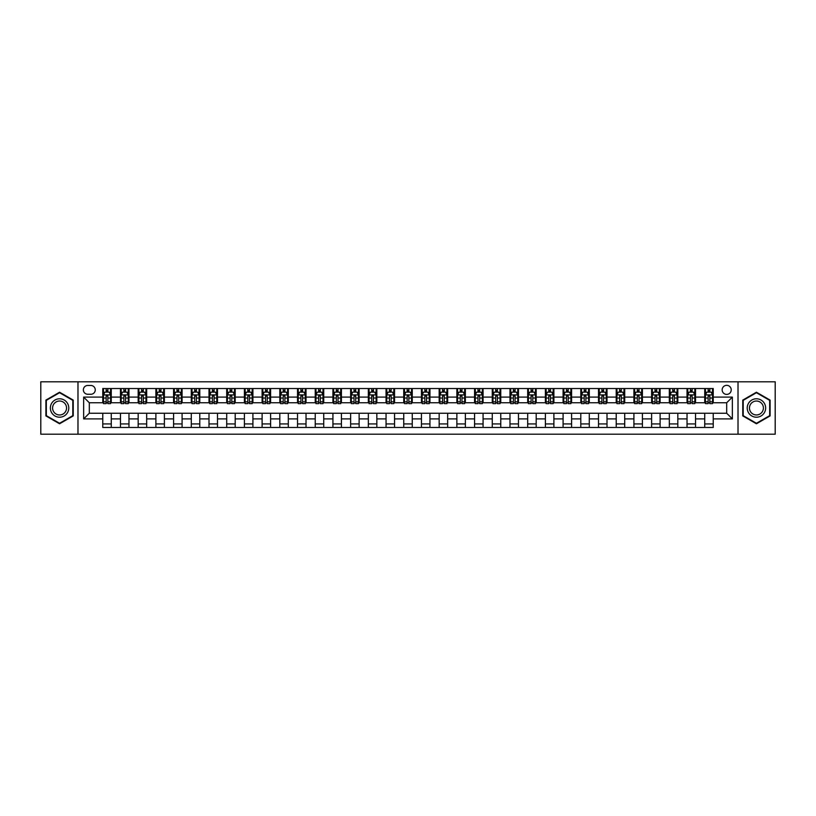 <?xml version="1.0" encoding="UTF-8"?>
<svg xmlns="http://www.w3.org/2000/svg" width="816" height="816" viewBox="0 0 816 816"><rect width="100%" height="100%" fill="white"/><g stroke="black" fill="none" stroke-linecap="round" stroke-linejoin="round"><path stroke-width="1.22" d="M726.689 385.336A4.529 4.529 0 0 0 722.16 389.875A4.529 4.529 0 0 0 726.689 394.403A4.529 4.529 0 0 0 731.218 389.875A4.529 4.529 0 0 0 726.689 385.336M738.021 434.204L775.2 434.204L775.2 381.796L738.021 381.796L738.021 434.204L77.979 434.204L77.979 381.796L40.8 381.796L40.8 434.204L77.979 434.204M87.751 394.261L90.872 394.261A4.386 4.386 0 0 0 95.258 389.875A4.386 4.386 0 0 0 90.872 385.478L87.751 385.478A4.386 4.386 0 0 0 83.365 389.875A4.386 4.386 0 0 0 87.751 394.261M738.021 381.796L77.979 381.796M102.765 418.904L83.65 418.904L83.65 397.096L102.765 397.096L102.765 402.757L89.311 402.757L89.311 413.243L102.765 413.243L102.765 427.472L713.235 427.472L713.235 413.243L726.689 413.243L726.689 402.757L713.235 402.757L713.235 397.096L732.35 397.096L732.35 418.904L713.235 418.904M713.235 397.096L713.235 388.528L102.765 388.528L102.765 397.096M704.738 388.528L704.738 402.757L705.442 402.757M708.135 402.757L709.838 402.757M712.521 402.757L713.235 402.757M704.738 402.757L694.824 402.757M687.031 388.528L687.031 402.757L687.735 402.757M690.428 402.757L692.131 402.757M687.031 402.757L677.117 402.757M669.324 388.528L669.324 402.757L670.028 402.757M672.721 402.757L674.424 402.757M669.324 402.757L659.41 402.757M651.617 388.528L651.617 402.757L652.331 402.757M655.024 402.757L656.717 402.757M651.617 402.757L641.702 402.757M633.92 388.528L633.92 402.757L634.624 402.757M637.316 402.757L639.01 402.757M633.92 402.757L623.995 402.757M616.213 388.528L616.213 402.757L616.916 402.757M619.609 402.757L621.313 402.757M616.213 402.757L606.298 402.757M598.505 388.528L598.505 402.757L599.209 402.757M601.902 402.757L603.605 402.757M598.505 402.757L588.591 402.757M580.798 388.528L580.798 402.757L581.512 402.757M584.195 402.757L585.898 402.757M580.798 402.757L570.884 402.757M563.091 388.528L563.091 402.757L563.805 402.757M566.498 402.757L568.191 402.757M563.091 402.757L553.177 402.757M545.394 388.528L545.394 402.757L546.098 402.757M548.791 402.757L550.494 402.757M545.394 402.757L535.48 402.757M527.687 388.528L527.687 402.757L528.391 402.757M531.083 402.757L532.787 402.757M527.687 402.757L517.772 402.757M509.98 388.528L509.98 402.757L510.694 402.757M513.376 402.757L515.08 402.757M509.98 402.757L500.065 402.757M492.272 388.528L492.272 402.757L492.986 402.757M495.679 402.757L497.372 402.757M492.272 402.757L482.358 402.757M474.575 388.528L474.575 402.757L475.279 402.757M477.972 402.757L479.665 402.757M474.575 402.757L464.651 402.757M456.868 388.528L456.868 402.757L457.572 402.757M460.265 402.757L461.968 402.757M456.868 402.757L446.954 402.757M439.161 388.528L439.161 402.757L439.865 402.757M442.558 402.757L444.261 402.757M439.161 402.757L429.247 402.757M421.454 388.528L421.454 402.757L422.168 402.757M424.85 402.757L426.554 402.757M421.454 402.757L411.539 402.757M403.747 388.528L403.747 402.757L404.461 402.757M407.153 402.757L408.847 402.757M403.747 402.757L393.832 402.757M386.05 388.528L386.05 402.757L386.753 402.757M389.446 402.757L391.15 402.757M386.05 402.757L376.135 402.757M368.342 388.528L368.342 402.757L369.046 402.757M371.739 402.757L373.442 402.757M368.342 402.757L358.428 402.757M350.635 388.528L350.635 402.757L351.349 402.757M354.032 402.757L355.735 402.757M350.635 402.757L340.721 402.757M332.928 388.528L332.928 402.757L333.642 402.757M336.335 402.757L338.028 402.757M332.928 402.757L323.014 402.757M315.231 388.528L315.231 402.757L315.935 402.757M318.628 402.757L320.321 402.757M315.231 402.757L305.306 402.757M297.524 388.528L297.524 402.757L298.228 402.757M300.92 402.757L302.624 402.757M297.524 402.757L287.609 402.757M279.817 388.528L279.817 402.757L280.52 402.757M283.213 402.757L284.917 402.757M279.817 402.757L269.902 402.757M262.109 388.528L262.109 402.757L262.823 402.757M265.506 402.757L267.209 402.757M262.109 402.757L252.195 402.757M244.402 388.528L244.402 402.757L245.116 402.757M247.809 402.757L249.502 402.757M244.402 402.757L234.488 402.757M226.705 388.528L226.705 402.757L227.409 402.757M230.102 402.757L231.805 402.757M226.705 402.757L216.791 402.757M208.998 388.528L208.998 402.757L209.702 402.757M212.395 402.757L214.098 402.757M208.998 402.757L199.084 402.757M191.291 388.528L191.291 402.757L192.005 402.757M194.687 402.757L196.391 402.757M191.291 402.757L181.376 402.757M173.584 388.528L173.584 402.757L174.298 402.757M176.99 402.757L178.684 402.757M173.584 402.757L163.669 402.757M155.887 388.528L155.887 402.757L156.59 402.757M159.283 402.757L160.976 402.757M155.887 402.757L145.972 402.757M138.179 388.528L138.179 402.757L138.883 402.757M141.576 402.757L143.279 402.757M138.179 402.757L128.265 402.757M120.472 388.528L120.472 402.757L121.176 402.757M123.869 402.757L125.572 402.757M120.472 402.757L110.558 402.757M102.765 402.757L103.479 402.757M106.162 402.757L107.865 402.757M102.765 413.243L111.262 413.243L111.262 427.472M713.235 413.243L111.262 413.243M111.262 388.528L111.262 402.757M102.765 392.068L103.479 392.068M106.162 392.068L107.865 392.068M110.558 392.068L111.262 392.068M102.765 423.932L111.262 423.932M120.472 413.243L120.472 427.472M128.969 388.528L128.969 402.757M120.472 392.068L121.176 392.068M123.869 392.068L125.572 392.068M128.265 392.068L128.969 392.068M128.969 413.243L128.969 427.472M120.472 423.932L128.969 423.932M138.179 413.243L138.179 427.472M146.676 413.243L146.676 427.472M138.179 423.932L146.676 423.932M146.676 388.528L146.676 402.757M138.179 392.068L138.883 392.068M141.576 392.068L143.279 392.068M145.972 392.068L146.676 392.068M155.887 413.243L155.887 427.472M164.383 413.243L164.383 427.472M155.887 423.932L164.383 423.932M164.383 388.528L164.383 402.757M155.887 392.068L156.59 392.068M159.283 392.068L160.976 392.068M163.669 392.068L164.383 392.068M173.584 413.243L173.584 427.472M182.08 413.243L182.08 427.472M173.584 423.932L182.08 423.932M182.08 388.528L182.08 402.757M173.584 392.068L174.298 392.068M176.99 392.068L178.684 392.068M181.376 392.068L182.08 392.068M191.291 413.243L191.291 427.472M199.787 413.243L199.787 427.472M191.291 423.932L199.787 423.932M199.787 388.528L199.787 402.757M191.291 392.068L192.005 392.068M194.687 392.068L196.391 392.068M199.084 392.068L199.787 392.068M208.998 413.243L208.998 427.472M217.495 413.243L217.495 427.472M208.998 423.932L217.495 423.932M217.495 388.528L217.495 402.757M208.998 392.068L209.702 392.068M212.395 392.068L214.098 392.068M216.791 392.068L217.495 392.068M226.705 413.243L226.705 427.472M235.202 413.243L235.202 427.472M226.705 423.932L235.202 423.932M235.202 388.528L235.202 402.757M226.705 392.068L227.409 392.068M230.102 392.068L231.805 392.068M234.488 392.068L235.202 392.068M244.402 413.243L244.402 427.472M252.909 413.243L252.909 427.472M244.402 423.932L252.909 423.932M252.909 388.528L252.909 402.757M244.402 392.068L245.116 392.068M247.809 392.068L249.502 392.068M252.195 392.068L252.909 392.068M262.109 413.243L262.109 427.472M270.606 413.243L270.606 427.472M262.109 423.932L270.606 423.932M270.606 388.528L270.606 402.757M262.109 392.068L262.823 392.068M265.506 392.068L267.209 392.068M269.902 392.068L270.606 392.068M279.817 413.243L279.817 427.472M288.313 413.243L288.313 427.472M279.817 423.932L288.313 423.932M288.313 388.528L288.313 402.757M279.817 392.068L280.52 392.068M283.213 392.068L284.917 392.068M287.609 392.068L288.313 392.068M297.524 413.243L297.524 427.472M306.02 413.243L306.02 427.472M297.524 423.932L306.02 423.932M306.02 388.528L306.02 402.757M297.524 392.068L298.228 392.068M300.92 392.068L302.624 392.068M305.306 392.068L306.02 392.068M315.231 413.243L315.231 427.472M323.728 413.243L323.728 427.472M315.231 423.932L323.728 423.932M323.728 388.528L323.728 402.757M315.231 392.068L315.935 392.068M318.628 392.068L320.321 392.068M323.014 392.068L323.728 392.068M332.928 413.243L332.928 427.472M341.425 413.243L341.425 427.472M332.928 423.932L341.425 423.932M341.425 388.528L341.425 402.757M332.928 392.068L333.642 392.068M336.335 392.068L338.028 392.068M340.721 392.068L341.425 392.068M350.635 413.243L350.635 427.472M359.132 413.243L359.132 427.472M350.635 423.932L359.132 423.932M359.132 388.528L359.132 402.757M350.635 392.068L351.349 392.068M354.032 392.068L355.735 392.068M358.428 392.068L359.132 392.068M368.342 413.243L368.342 427.472M376.839 413.243L376.839 427.472M368.342 423.932L376.839 423.932M376.839 388.528L376.839 402.757M368.342 392.068L369.046 392.068M371.739 392.068L373.442 392.068M376.135 392.068L376.839 392.068M386.05 413.243L386.05 427.472M394.546 413.243L394.546 427.472M386.05 423.932L394.546 423.932M394.546 388.528L394.546 402.757M386.05 392.068L386.753 392.068M389.446 392.068L391.15 392.068M393.832 392.068L394.546 392.068M403.747 413.243L403.747 427.472M412.253 413.243L412.253 427.472M403.747 423.932L412.253 423.932M412.253 388.528L412.253 402.757M403.747 392.068L404.461 392.068M407.153 392.068L408.847 392.068M411.539 392.068L412.253 392.068M421.454 413.243L421.454 427.472M429.95 413.243L429.95 427.472M421.454 423.932L429.95 423.932M429.95 388.528L429.95 402.757M421.454 392.068L422.168 392.068M424.85 392.068L426.554 392.068M429.247 392.068L429.95 392.068M439.161 413.243L439.161 427.472M447.658 413.243L447.658 427.472M439.161 423.932L447.658 423.932M447.658 388.528L447.658 402.757M439.161 392.068L439.865 392.068M442.558 392.068L444.261 392.068M446.954 392.068L447.658 392.068M456.868 413.243L456.868 427.472M465.365 413.243L465.365 427.472M456.868 423.932L465.365 423.932M465.365 388.528L465.365 402.757M456.868 392.068L457.572 392.068M460.265 392.068L461.968 392.068M464.651 392.068L465.365 392.068M474.575 413.243L474.575 427.472M483.072 413.243L483.072 427.472M474.575 423.932L483.072 423.932M483.072 388.528L483.072 402.757M474.575 392.068L475.279 392.068M477.972 392.068L479.665 392.068M482.358 392.068L483.072 392.068M492.272 413.243L492.272 427.472M500.769 413.243L500.769 427.472M492.272 423.932L500.769 423.932M500.769 388.528L500.769 402.757M492.272 392.068L492.986 392.068M495.679 392.068L497.372 392.068M500.065 392.068L500.769 392.068M509.98 413.243L509.98 427.472M518.476 413.243L518.476 427.472M509.98 423.932L518.476 423.932M518.476 388.528L518.476 402.757M509.98 392.068L510.694 392.068M513.376 392.068L515.08 392.068M517.772 392.068L518.476 392.068M527.687 413.243L527.687 427.472M536.183 413.243L536.183 427.472M527.687 423.932L536.183 423.932M536.183 388.528L536.183 402.757M527.687 392.068L528.391 392.068M531.083 392.068L532.787 392.068M535.48 392.068L536.183 392.068M545.394 413.243L545.394 427.472M553.891 413.243L553.891 427.472M545.394 423.932L553.891 423.932M553.891 388.528L553.891 402.757M545.394 392.068L546.098 392.068M548.791 392.068L550.494 392.068M553.177 392.068L553.891 392.068M563.091 413.243L563.091 427.472M571.598 413.243L571.598 427.472M563.091 423.932L571.598 423.932M571.598 388.528L571.598 402.757M563.091 392.068L563.805 392.068M566.498 392.068L568.191 392.068M570.884 392.068L571.598 392.068M580.798 413.243L580.798 427.472M589.295 413.243L589.295 427.472M580.798 423.932L589.295 423.932M589.295 388.528L589.295 402.757M580.798 392.068L581.512 392.068M584.195 392.068L585.898 392.068M588.591 392.068L589.295 392.068M598.505 413.243L598.505 427.472M607.002 413.243L607.002 427.472M598.505 423.932L607.002 423.932M607.002 388.528L607.002 402.757M598.505 392.068L599.209 392.068M601.902 392.068L603.605 392.068M606.298 392.068L607.002 392.068M616.213 413.243L616.213 427.472M624.709 413.243L624.709 427.472M616.213 423.932L624.709 423.932M624.709 388.528L624.709 402.757M616.213 392.068L616.916 392.068M619.609 392.068L621.313 392.068M623.995 392.068L624.709 392.068M633.92 413.243L633.92 427.472M642.416 413.243L642.416 427.472M633.92 423.932L642.416 423.932M642.416 388.528L642.416 402.757M633.92 392.068L634.624 392.068M637.316 392.068L639.01 392.068M641.702 392.068L642.416 392.068M651.617 413.243L651.617 427.472M660.113 413.243L660.113 427.472M651.617 423.932L660.113 423.932M660.113 388.528L660.113 402.757M651.617 392.068L652.331 392.068M655.024 392.068L656.717 392.068M659.41 392.068L660.113 392.068M669.324 413.243L669.324 427.472M677.821 413.243L677.821 427.472M669.324 423.932L677.821 423.932M677.821 388.528L677.821 402.757M669.324 392.068L670.028 392.068M672.721 392.068L674.424 392.068M677.117 392.068L677.821 392.068M687.031 413.243L687.031 427.472M695.528 413.243L695.528 427.472M687.031 423.932L695.528 423.932M695.528 388.528L695.528 402.757M687.031 392.068L687.735 392.068M690.428 392.068L692.131 392.068M694.824 392.068L695.528 392.068M704.738 413.243L704.738 427.472M704.738 423.932L713.235 423.932M704.738 392.068L705.442 392.068M708.135 392.068L709.838 392.068M712.521 392.068L713.235 392.068M89.311 402.757L83.65 397.096M89.311 413.243L83.65 418.904M732.35 397.096L726.689 402.757M732.35 418.904L726.689 413.243M59.568 423.779L73.236 415.895L73.236 400.105L59.568 392.221L45.9 400.105L45.9 415.895L59.568 423.779M770.1 400.105L756.432 392.221L742.764 400.105L742.764 415.895L756.432 423.779L770.1 415.895L770.1 400.105M107.865 390.364L106.162 390.364M110.558 401.829L107.865 401.829L107.865 403.614L110.558 403.614L110.558 394.964L109.14 392.139L104.897 392.139L103.479 394.964L103.479 403.614L106.162 403.614L106.162 401.829L103.479 401.829M103.479 394.964L103.479 388.528M110.558 394.964L110.558 388.528M106.162 392.139L106.162 388.528M107.865 388.528L107.865 392.139M107.865 401.829L107.865 396.035L106.162 396.035L106.162 401.829M125.572 390.364L123.869 390.364M128.265 401.829L125.572 401.829L125.572 403.614L128.265 403.614L128.265 394.964L126.847 392.139L122.594 392.139L121.176 394.964L121.176 403.614L123.869 403.614L123.869 401.829L121.176 401.829M121.176 394.964L121.176 388.528M128.265 394.964L128.265 388.528M123.869 392.139L123.869 388.528M125.572 388.528L125.572 392.139M125.572 401.829L125.572 396.035L123.869 396.035L123.869 401.829M143.279 390.364L141.576 390.364M145.972 401.829L143.279 401.829L143.279 403.614L145.972 403.614L145.972 394.964L144.554 392.139L140.301 392.139L138.883 394.964L138.883 403.614L141.576 403.614L141.576 401.829L138.883 401.829M138.883 394.964L138.883 388.528M145.972 394.964L145.972 388.528M141.576 392.139L141.576 388.528M143.279 388.528L143.279 392.139M143.279 401.829L143.279 396.035L141.576 396.035L141.576 401.829M160.976 390.364L159.283 390.364M163.669 401.829L160.976 401.829L160.976 403.614L163.669 403.614L163.669 394.964L162.251 392.139L158.008 392.139L156.59 394.964L156.59 403.614L159.283 403.614L159.283 401.829L156.59 401.829M156.59 394.964L156.59 388.528M163.669 394.964L163.669 388.528M159.283 392.139L159.283 388.528M160.976 388.528L160.976 392.139M160.976 401.829L160.976 396.035L159.283 396.035L159.283 401.829M178.684 390.364L176.99 390.364M181.376 401.829L178.684 401.829L178.684 403.614L181.376 403.614L181.376 394.964L179.959 392.139L175.715 392.139L174.298 394.964L174.298 403.614L176.99 403.614L176.99 401.829L174.298 401.829M174.298 394.964L174.298 388.528M181.376 394.964L181.376 388.528M176.99 392.139L176.99 388.528M178.684 388.528L178.684 392.139M178.684 401.829L178.684 396.035L176.99 396.035L176.99 401.829M67.544 403.4A9.211 9.211 0 0 0 54.968 400.024A9.211 9.211 0 0 0 51.592 412.6A9.211 9.211 0 0 0 64.168 415.976A9.211 9.211 0 0 0 67.544 403.4M65.606 404.512A6.967 6.967 0 0 0 56.08 401.962A6.967 6.967 0 0 0 53.53 411.488A6.967 6.967 0 0 0 63.056 414.038A6.967 6.967 0 0 0 65.606 404.512M59.568 423.29L46.328 415.65L46.328 400.35L59.568 392.71L72.808 400.35L72.808 415.65L59.568 423.29M756.432 417.211A9.211 9.211 0 0 0 765.643 408A9.211 9.211 0 0 0 756.432 398.789A9.211 9.211 0 0 0 747.221 408A9.211 9.211 0 0 0 756.432 417.211M756.432 414.967A6.967 6.967 0 0 0 763.399 408A6.967 6.967 0 0 0 756.432 401.033A6.967 6.967 0 0 0 749.465 408A6.967 6.967 0 0 0 756.432 414.967M743.192 400.35L756.432 392.71L769.672 400.35L769.672 415.65L756.432 423.29L743.192 415.65L743.192 400.35M196.391 390.364L194.687 390.364M199.084 401.829L196.391 401.829L196.391 403.614L199.084 403.614L199.084 394.964L197.666 392.139L193.412 392.139L192.005 394.964L192.005 403.614L194.687 403.614L194.687 401.829L192.005 401.829M192.005 394.964L192.005 388.528M199.084 394.964L199.084 388.528M194.687 392.139L194.687 388.528M196.391 388.528L196.391 392.139M196.391 401.829L196.391 396.035L194.687 396.035L194.687 401.829M214.098 390.364L212.395 390.364M216.791 401.829L214.098 401.829L214.098 403.614L216.791 403.614L216.791 394.964L215.373 392.139L211.12 392.139L209.702 394.964L209.702 403.614L212.395 403.614L212.395 401.829L209.702 401.829M209.702 394.964L209.702 388.528M216.791 394.964L216.791 388.528M212.395 392.139L212.395 388.528M214.098 388.528L214.098 392.139M214.098 401.829L214.098 396.035L212.395 396.035L212.395 401.829M231.805 390.364L230.102 390.364M234.488 401.829L231.805 401.829L231.805 403.614L234.488 403.614L234.488 394.964L233.08 392.139L228.827 392.139L227.409 394.964L227.409 403.614L230.102 403.614L230.102 401.829L227.409 401.829M227.409 394.964L227.409 388.528M234.488 394.964L234.488 388.528M230.102 392.139L230.102 388.528M231.805 388.528L231.805 392.139M231.805 401.829L231.805 396.035L230.102 396.035L230.102 401.829M249.502 390.364L247.809 390.364M252.195 401.829L249.502 401.829L249.502 403.614L252.195 403.614L252.195 394.964L250.777 392.139L246.534 392.139L245.116 394.964L245.116 403.614L247.809 403.614L247.809 401.829L245.116 401.829M245.116 394.964L245.116 388.528M252.195 394.964L252.195 388.528M247.809 392.139L247.809 388.528M249.502 388.528L249.502 392.139M249.502 401.829L249.502 396.035L247.809 396.035L247.809 401.829M267.209 390.364L265.506 390.364M269.902 401.829L267.209 401.829L267.209 403.614L269.902 403.614L269.902 394.964L268.484 392.139L264.231 392.139L262.823 394.964L262.823 403.614L265.506 403.614L265.506 401.829L262.823 401.829M262.823 394.964L262.823 388.528M269.902 394.964L269.902 388.528M265.506 392.139L265.506 388.528M267.209 388.528L267.209 392.139M267.209 401.829L267.209 396.035L265.506 396.035L265.506 401.829M284.917 390.364L283.213 390.364M287.609 401.829L284.917 401.829L284.917 403.614L287.609 403.614L287.609 394.964L286.192 392.139L281.938 392.139L280.52 394.964L280.52 403.614L283.213 403.614L283.213 401.829L280.52 401.829M280.52 394.964L280.52 388.528M287.609 394.964L287.609 388.528M283.213 392.139L283.213 388.528M284.917 388.528L284.917 392.139M284.917 401.829L284.917 396.035L283.213 396.035L283.213 401.829M302.624 390.364L300.92 390.364M305.306 401.829L302.624 401.829L302.624 403.614L305.306 403.614L305.306 394.964L303.899 392.139L299.645 392.139L298.228 394.964L298.228 403.614L300.92 403.614L300.92 401.829L298.228 401.829M298.228 394.964L298.228 388.528M305.306 394.964L305.306 388.528M300.92 392.139L300.92 388.528M302.624 388.528L302.624 392.139M302.624 401.829L302.624 396.035L300.92 396.035L300.92 401.829M320.321 390.364L318.628 390.364M323.014 401.829L320.321 401.829L320.321 403.614L323.014 403.614L323.014 394.964L321.596 392.139L317.353 392.139L315.935 394.964L315.935 403.614L318.628 403.614L318.628 401.829L315.935 401.829M315.935 394.964L315.935 388.528M323.014 394.964L323.014 388.528M318.628 392.139L318.628 388.528M320.321 388.528L320.321 392.139M320.321 401.829L320.321 396.035L318.628 396.035L318.628 401.829M338.028 390.364L336.335 390.364M340.721 401.829L338.028 401.829L338.028 403.614L340.721 403.614L340.721 394.964L339.303 392.139L335.06 392.139L333.642 394.964L333.642 403.614L336.335 403.614L336.335 401.829L333.642 401.829M333.642 394.964L333.642 388.528M340.721 394.964L340.721 388.528M336.335 392.139L336.335 388.528M338.028 388.528L338.028 392.139M338.028 401.829L338.028 396.035L336.335 396.035L336.335 401.829M355.735 390.364L354.032 390.364M358.428 401.829L355.735 401.829L355.735 403.614L358.428 403.614L358.428 394.964L357.01 392.139L352.757 392.139L351.349 394.964L351.349 403.614L354.032 403.614L354.032 401.829L351.349 401.829M351.349 394.964L351.349 388.528M358.428 394.964L358.428 388.528M354.032 392.139L354.032 388.528M355.735 388.528L355.735 392.139M355.735 401.829L355.735 396.035L354.032 396.035L354.032 401.829M373.442 390.364L371.739 390.364M376.135 401.829L373.442 401.829L373.442 403.614L376.135 403.614L376.135 394.964L374.717 392.139L370.464 392.139L369.046 394.964L369.046 403.614L371.739 403.614L371.739 401.829L369.046 401.829M369.046 394.964L369.046 388.528M376.135 394.964L376.135 388.528M371.739 392.139L371.739 388.528M373.442 388.528L373.442 392.139M373.442 401.829L373.442 396.035L371.739 396.035L371.739 401.829M391.15 390.364L389.446 390.364M393.832 401.829L391.15 401.829L391.15 403.614L393.832 403.614L393.832 394.964L392.425 392.139L388.171 392.139L386.753 394.964L386.753 403.614L389.446 403.614L389.446 401.829L386.753 401.829M386.753 394.964L386.753 388.528M393.832 394.964L393.832 388.528M389.446 392.139L389.446 388.528M391.15 388.528L391.15 392.139M391.15 401.829L391.15 396.035L389.446 396.035L389.446 401.829M408.847 390.364L407.153 390.364M411.539 401.829L408.847 401.829L408.847 403.614L411.539 403.614L411.539 394.964L410.122 392.139L405.878 392.139L404.461 394.964L404.461 403.614L407.153 403.614L407.153 401.829L404.461 401.829M404.461 394.964L404.461 388.528M411.539 394.964L411.539 388.528M407.153 392.139L407.153 388.528M408.847 388.528L408.847 392.139M408.847 401.829L408.847 396.035L407.153 396.035L407.153 401.829M426.554 390.364L424.85 390.364M429.247 401.829L426.554 401.829L426.554 403.614L429.247 403.614L429.247 394.964L427.829 392.139L423.575 392.139L422.168 394.964L422.168 403.614L424.85 403.614L424.85 401.829L422.168 401.829M422.168 394.964L422.168 388.528M429.247 394.964L429.247 388.528M424.85 392.139L424.85 388.528M426.554 388.528L426.554 392.139M426.554 401.829L426.554 396.035L424.85 396.035L424.85 401.829M444.261 390.364L442.558 390.364M446.954 401.829L444.261 401.829L444.261 403.614L446.954 403.614L446.954 394.964L445.536 392.139L441.283 392.139L439.865 394.964L439.865 403.614L442.558 403.614L442.558 401.829L439.865 401.829M439.865 394.964L439.865 388.528M446.954 394.964L446.954 388.528M442.558 392.139L442.558 388.528M444.261 388.528L444.261 392.139M444.261 401.829L444.261 396.035L442.558 396.035L442.558 401.829M461.968 390.364L460.265 390.364M464.651 401.829L461.968 401.829L461.968 403.614L464.651 403.614L464.651 394.964L463.243 392.139L458.99 392.139L457.572 394.964L457.572 403.614L460.265 403.614L460.265 401.829L457.572 401.829M457.572 394.964L457.572 388.528M464.651 394.964L464.651 388.528M460.265 392.139L460.265 388.528M461.968 388.528L461.968 392.139M461.968 401.829L461.968 396.035L460.265 396.035L460.265 401.829M479.665 390.364L477.972 390.364M482.358 401.829L479.665 401.829L479.665 403.614L482.358 403.614L482.358 394.964L480.94 392.139L476.697 392.139L475.279 394.964L475.279 403.614L477.972 403.614L477.972 401.829L475.279 401.829M475.279 394.964L475.279 388.528M482.358 394.964L482.358 388.528M477.972 392.139L477.972 388.528M479.665 388.528L479.665 392.139M479.665 401.829L479.665 396.035L477.972 396.035L477.972 401.829M497.372 390.364L495.679 390.364M500.065 401.829L497.372 401.829L497.372 403.614L500.065 403.614L500.065 394.964L498.647 392.139L494.404 392.139L492.986 394.964L492.986 403.614L495.679 403.614L495.679 401.829L492.986 401.829M492.986 394.964L492.986 388.528M500.065 394.964L500.065 388.528M495.679 392.139L495.679 388.528M497.372 388.528L497.372 392.139M497.372 401.829L497.372 396.035L495.679 396.035L495.679 401.829M515.08 390.364L513.376 390.364M517.772 401.829L515.08 401.829L515.08 403.614L517.772 403.614L517.772 394.964L516.355 392.139L512.101 392.139L510.694 394.964L510.694 403.614L513.376 403.614L513.376 401.829L510.694 401.829M510.694 394.964L510.694 388.528M517.772 394.964L517.772 388.528M513.376 392.139L513.376 388.528M515.08 388.528L515.08 392.139M515.08 401.829L515.08 396.035L513.376 396.035L513.376 401.829M532.787 390.364L531.083 390.364M535.48 401.829L532.787 401.829L532.787 403.614L535.48 403.614L535.48 394.964L534.062 392.139L529.808 392.139L528.391 394.964L528.391 403.614L531.083 403.614L531.083 401.829L528.391 401.829M528.391 394.964L528.391 388.528M535.48 394.964L535.48 388.528M531.083 392.139L531.083 388.528M532.787 388.528L532.787 392.139M532.787 401.829L532.787 396.035L531.083 396.035L531.083 401.829M550.494 390.364L548.791 390.364M553.177 401.829L550.494 401.829L550.494 403.614L553.177 403.614L553.177 394.964L551.769 392.139L547.516 392.139L546.098 394.964L546.098 403.614L548.791 403.614L548.791 401.829L546.098 401.829M546.098 394.964L546.098 388.528M553.177 394.964L553.177 388.528M548.791 392.139L548.791 388.528M550.494 388.528L550.494 392.139M550.494 401.829L550.494 396.035L548.791 396.035L548.791 401.829M568.191 390.364L566.498 390.364M570.884 401.829L568.191 401.829L568.191 403.614L570.884 403.614L570.884 394.964L569.466 392.139L565.223 392.139L563.805 394.964L563.805 403.614L566.498 403.614L566.498 401.829L563.805 401.829M563.805 394.964L563.805 388.528M570.884 394.964L570.884 388.528M566.498 392.139L566.498 388.528M568.191 388.528L568.191 392.139M568.191 401.829L568.191 396.035L566.498 396.035L566.498 401.829M585.898 390.364L584.195 390.364M588.591 401.829L585.898 401.829L585.898 403.614L588.591 403.614L588.591 394.964L587.173 392.139L582.92 392.139L581.512 394.964L581.512 403.614L584.195 403.614L584.195 401.829L581.512 401.829M581.512 394.964L581.512 388.528M588.591 394.964L588.591 388.528M584.195 392.139L584.195 388.528M585.898 388.528L585.898 392.139M585.898 401.829L585.898 396.035L584.195 396.035L584.195 401.829M603.605 390.364L601.902 390.364M606.298 401.829L603.605 401.829L603.605 403.614L606.298 403.614L606.298 394.964L604.88 392.139L600.627 392.139L599.209 394.964L599.209 403.614L601.902 403.614L601.902 401.829L599.209 401.829M599.209 394.964L599.209 388.528M606.298 394.964L606.298 388.528M601.902 392.139L601.902 388.528M603.605 388.528L603.605 392.139M603.605 401.829L603.605 396.035L601.902 396.035L601.902 401.829M621.313 390.364L619.609 390.364M623.995 401.829L621.313 401.829L621.313 403.614L623.995 403.614L623.995 394.964L622.588 392.139L618.334 392.139L616.916 394.964L616.916 403.614L619.609 403.614L619.609 401.829L616.916 401.829M616.916 394.964L616.916 388.528M623.995 394.964L623.995 388.528M619.609 392.139L619.609 388.528M621.313 388.528L621.313 392.139M621.313 401.829L621.313 396.035L619.609 396.035L619.609 401.829M639.01 390.364L637.316 390.364M641.702 401.829L639.01 401.829L639.01 403.614L641.702 403.614L641.702 394.964L640.285 392.139L636.041 392.139L634.624 394.964L634.624 403.614L637.316 403.614L637.316 401.829L634.624 401.829M634.624 394.964L634.624 388.528M641.702 394.964L641.702 388.528M637.316 392.139L637.316 388.528M639.01 388.528L639.01 392.139M639.01 401.829L639.01 396.035L637.316 396.035L637.316 401.829M656.717 390.364L655.024 390.364M659.41 401.829L656.717 401.829L656.717 403.614L659.41 403.614L659.41 394.964L657.992 392.139L653.749 392.139L652.331 394.964L652.331 403.614L655.024 403.614L655.024 401.829L652.331 401.829M652.331 394.964L652.331 388.528M659.41 394.964L659.41 388.528M655.024 392.139L655.024 388.528M656.717 388.528L656.717 392.139M656.717 401.829L656.717 396.035L655.024 396.035L655.024 401.829M674.424 390.364L672.721 390.364M677.117 401.829L674.424 401.829L674.424 403.614L677.117 403.614L677.117 394.964L675.699 392.139L671.446 392.139L670.028 394.964L670.028 403.614L672.721 403.614L672.721 401.829L670.028 401.829M670.028 394.964L670.028 388.528M677.117 394.964L677.117 388.528M672.721 392.139L672.721 388.528M674.424 388.528L674.424 392.139M674.424 401.829L674.424 396.035L672.721 396.035L672.721 401.829M692.131 390.364L690.428 390.364M694.824 401.829L692.131 401.829L692.131 403.614L694.824 403.614L694.824 394.964L693.406 392.139L689.153 392.139L687.735 394.964L687.735 403.614L690.428 403.614L690.428 401.829L687.735 401.829M687.735 394.964L687.735 388.528M694.824 394.964L694.824 388.528M690.428 392.139L690.428 388.528M692.131 388.528L692.131 392.139M692.131 401.829L692.131 396.035L690.428 396.035L690.428 401.829M709.838 390.364L708.135 390.364M712.521 401.829L709.838 401.829L709.838 403.614L712.521 403.614L712.521 394.964L711.103 392.139L706.86 392.139L705.442 394.964L705.442 403.614L708.135 403.614L708.135 401.829L705.442 401.829M705.442 394.964L705.442 388.528M712.521 394.964L712.521 388.528M708.135 392.139L708.135 388.528M709.838 388.528L709.838 392.139M709.838 401.829L709.838 396.035L708.135 396.035L708.135 401.829M120.472 418.904L111.262 418.904M120.472 397.096L111.262 397.096M138.179 397.096L128.969 397.096M138.179 418.904L128.969 418.904M155.887 397.096L146.676 397.096M155.887 418.904L146.676 418.904M173.584 397.096L164.383 397.096M173.584 418.904L164.383 418.904M191.291 397.096L182.08 397.096M191.291 418.904L182.08 418.904M208.998 397.096L199.787 397.096M208.998 418.904L199.787 418.904M226.705 397.096L217.495 397.096M226.705 418.904L217.495 418.904M244.402 397.096L235.202 397.096M244.402 418.904L235.202 418.904M262.109 397.096L252.909 397.096M262.109 418.904L252.909 418.904M279.817 397.096L270.606 397.096M279.817 418.904L270.606 418.904M297.524 397.096L288.313 397.096M297.524 418.904L288.313 418.904M315.231 397.096L306.02 397.096M315.231 418.904L306.02 418.904M332.928 397.096L323.728 397.096M332.928 418.904L323.728 418.904M350.635 397.096L341.425 397.096M350.635 418.904L341.425 418.904M368.342 397.096L359.132 397.096M368.342 418.904L359.132 418.904M386.05 397.096L376.839 397.096M386.05 418.904L376.839 418.904M403.747 397.096L394.546 397.096M403.747 418.904L394.546 418.904M421.454 397.096L412.253 397.096M421.454 418.904L412.253 418.904M439.161 397.096L429.95 397.096M439.161 418.904L429.95 418.904M456.868 397.096L447.658 397.096M456.868 418.904L447.658 418.904M474.575 397.096L465.365 397.096M474.575 418.904L465.365 418.904M492.272 397.096L483.072 397.096M492.272 418.904L483.072 418.904M509.98 397.096L500.769 397.096M509.98 418.904L500.769 418.904M527.687 397.096L518.476 397.096M527.687 418.904L518.476 418.904M545.394 397.096L536.183 397.096M545.394 418.904L536.183 418.904M563.091 397.096L553.891 397.096M563.091 418.904L553.891 418.904M580.798 397.096L571.598 397.096M580.798 418.904L571.598 418.904M598.505 397.096L589.295 397.096M598.505 418.904L589.295 418.904M616.213 397.096L607.002 397.096M616.213 418.904L607.002 418.904M633.92 397.096L624.709 397.096M633.92 418.904L624.709 418.904M651.617 397.096L642.416 397.096M651.617 418.904L642.416 418.904M669.324 397.096L660.113 397.096M669.324 418.904L660.113 418.904M687.031 397.096L677.821 397.096M687.031 418.904L677.821 418.904M704.738 397.096L695.528 397.096M704.738 418.904L695.528 418.904M110.517 394.903L103.51 394.903M103.479 392.302L104.805 392.302M109.222 392.302L110.558 392.302M106.162 398.035L103.479 398.035M110.558 398.035L107.865 398.035M107.865 391.272L106.162 391.272M128.224 394.903L121.217 394.903M121.176 392.302L122.512 392.302M126.929 392.302L128.265 392.302M123.869 398.035L121.176 398.035M128.265 398.035L125.572 398.035M125.572 391.272L123.869 391.272M145.931 394.903L138.924 394.903M138.883 392.302L140.219 392.302M144.636 392.302L145.972 392.302M141.576 398.035L138.883 398.035M145.972 398.035L143.279 398.035M143.279 391.272L141.576 391.272M163.639 394.903L156.621 394.903M156.59 392.302L157.927 392.302M162.343 392.302L163.669 392.302M159.283 398.035L156.59 398.035M163.669 398.035L160.976 398.035M160.976 391.272L159.283 391.272M181.346 394.903L174.328 394.903M174.298 392.302L175.624 392.302M180.05 392.302L181.376 392.302M176.99 398.035L174.298 398.035M181.376 398.035L178.684 398.035M178.684 391.272L176.99 391.272M199.043 394.903L192.035 394.903M192.005 392.302L193.331 392.302M197.747 392.302L199.084 392.302M194.687 398.035L192.005 398.035M199.084 398.035L196.391 398.035M196.391 391.272L194.687 391.272M216.75 394.903L209.743 394.903M209.702 392.302L211.038 392.302M215.455 392.302L216.791 392.302M212.395 398.035L209.702 398.035M216.791 398.035L214.098 398.035M214.098 391.272L212.395 391.272M234.457 394.903L227.45 394.903M227.409 392.302L228.745 392.302M233.162 392.302L234.488 392.302M230.102 398.035L227.409 398.035M234.488 398.035L231.805 398.035M231.805 391.272L230.102 391.272M252.164 394.903L245.147 394.903M245.116 392.302L246.442 392.302M250.869 392.302L252.195 392.302M247.809 398.035L245.116 398.035M252.195 398.035L249.502 398.035M249.502 391.272L247.809 391.272M269.861 394.903L262.854 394.903M262.823 392.302L264.149 392.302M268.566 392.302L269.902 392.302M265.506 398.035L262.823 398.035M269.902 398.035L267.209 398.035M267.209 391.272L265.506 391.272M287.569 394.903L280.561 394.903M280.52 392.302L281.857 392.302M286.273 392.302L287.609 392.302M283.213 398.035L280.52 398.035M287.609 398.035L284.917 398.035M284.917 391.272L283.213 391.272M305.276 394.903L298.268 394.903M298.228 392.302L299.564 392.302M303.98 392.302L305.306 392.302M300.92 398.035L298.228 398.035M305.306 398.035L302.624 398.035M302.624 391.272L300.92 391.272M322.983 394.903L315.965 394.903M315.935 392.302L317.261 392.302M321.688 392.302L323.014 392.302M318.628 398.035L315.935 398.035M323.014 398.035L320.321 398.035M320.321 391.272L318.628 391.272M340.69 394.903L333.673 394.903M333.642 392.302L334.968 392.302M339.395 392.302L340.721 392.302M336.335 398.035L333.642 398.035M340.721 398.035L338.028 398.035M338.028 391.272L336.335 391.272M358.387 394.903L351.38 394.903M351.349 392.302L352.675 392.302M357.092 392.302L358.428 392.302M354.032 398.035L351.349 398.035M358.428 398.035L355.735 398.035M355.735 391.272L354.032 391.272M376.094 394.903L369.087 394.903M369.046 392.302L370.382 392.302M374.799 392.302L376.135 392.302M371.739 398.035L369.046 398.035M376.135 398.035L373.442 398.035M373.442 391.272L371.739 391.272M393.802 394.903L386.794 394.903M386.753 392.302L388.09 392.302M392.506 392.302L393.832 392.302M389.446 398.035L386.753 398.035M393.832 398.035L391.15 398.035M391.15 391.272L389.446 391.272M411.509 394.903L404.491 394.903M404.461 392.302L405.787 392.302M410.213 392.302L411.539 392.302M407.153 398.035L404.461 398.035M411.539 398.035L408.847 398.035M408.847 391.272L407.153 391.272M429.206 394.903L422.198 394.903M422.168 392.302L423.494 392.302M427.91 392.302L429.247 392.302M424.85 398.035L422.168 398.035M429.247 398.035L426.554 398.035M426.554 391.272L424.85 391.272M446.913 394.903L439.906 394.903M439.865 392.302L441.201 392.302M445.618 392.302L446.954 392.302M442.558 398.035L439.865 398.035M446.954 398.035L444.261 398.035M444.261 391.272L442.558 391.272M464.62 394.903L457.613 394.903M457.572 392.302L458.908 392.302M463.325 392.302L464.651 392.302M460.265 398.035L457.572 398.035M464.651 398.035L461.968 398.035M461.968 391.272L460.265 391.272M482.327 394.903L475.31 394.903M475.279 392.302L476.605 392.302M481.032 392.302L482.358 392.302M477.972 398.035L475.279 398.035M482.358 398.035L479.665 398.035M479.665 391.272L477.972 391.272M500.035 394.903L493.017 394.903M492.986 392.302L494.312 392.302M498.739 392.302L500.065 392.302M495.679 398.035L492.986 398.035M500.065 398.035L497.372 398.035M497.372 391.272L495.679 391.272M517.732 394.903L510.724 394.903M510.694 392.302L512.02 392.302M516.436 392.302L517.772 392.302M513.376 398.035L510.694 398.035M517.772 398.035L515.08 398.035M515.08 391.272L513.376 391.272M535.439 394.903L528.431 394.903M528.391 392.302L529.727 392.302M534.143 392.302L535.48 392.302M531.083 398.035L528.391 398.035M535.48 398.035L532.787 398.035M532.787 391.272L531.083 391.272M553.146 394.903L546.139 394.903M546.098 392.302L547.434 392.302M551.851 392.302L553.177 392.302M548.791 398.035L546.098 398.035M553.177 398.035L550.494 398.035M550.494 391.272L548.791 391.272M570.853 394.903L563.836 394.903M563.805 392.302L565.131 392.302M569.558 392.302L570.884 392.302M566.498 398.035L563.805 398.035M570.884 398.035L568.191 398.035M568.191 391.272L566.498 391.272M588.55 394.903L581.543 394.903M581.512 392.302L582.838 392.302M587.255 392.302L588.591 392.302M584.195 398.035L581.512 398.035M588.591 398.035L585.898 398.035M585.898 391.272L584.195 391.272M606.257 394.903L599.25 394.903M599.209 392.302L600.545 392.302M604.962 392.302L606.298 392.302M601.902 398.035L599.209 398.035M606.298 398.035L603.605 398.035M603.605 391.272L601.902 391.272M623.965 394.903L616.957 394.903M616.916 392.302L618.253 392.302M622.669 392.302L623.995 392.302M619.609 398.035L616.916 398.035M623.995 398.035L621.313 398.035M621.313 391.272L619.609 391.272M641.672 394.903L634.654 394.903M634.624 392.302L635.95 392.302M640.376 392.302L641.702 392.302M637.316 398.035L634.624 398.035M641.702 398.035L639.01 398.035M639.01 391.272L637.316 391.272M659.379 394.903L652.361 394.903M652.331 392.302L653.657 392.302M658.073 392.302L659.41 392.302M655.024 398.035L652.331 398.035M659.41 398.035L656.717 398.035M656.717 391.272L655.024 391.272M677.076 394.903L670.069 394.903M670.028 392.302L671.364 392.302M675.781 392.302L677.117 392.302M672.721 398.035L670.028 398.035M677.117 398.035L674.424 398.035M674.424 391.272L672.721 391.272M694.783 394.903L687.776 394.903M687.735 392.302L689.071 392.302M693.488 392.302L694.824 392.302M690.428 398.035L687.735 398.035M694.824 398.035L692.131 398.035M692.131 391.272L690.428 391.272M712.49 394.903L705.483 394.903M705.442 392.302L706.778 392.302M711.195 392.302L712.521 392.302M708.135 398.035L705.442 398.035M712.521 398.035L709.838 398.035M709.838 391.272L708.135 391.272"/></g></svg>
